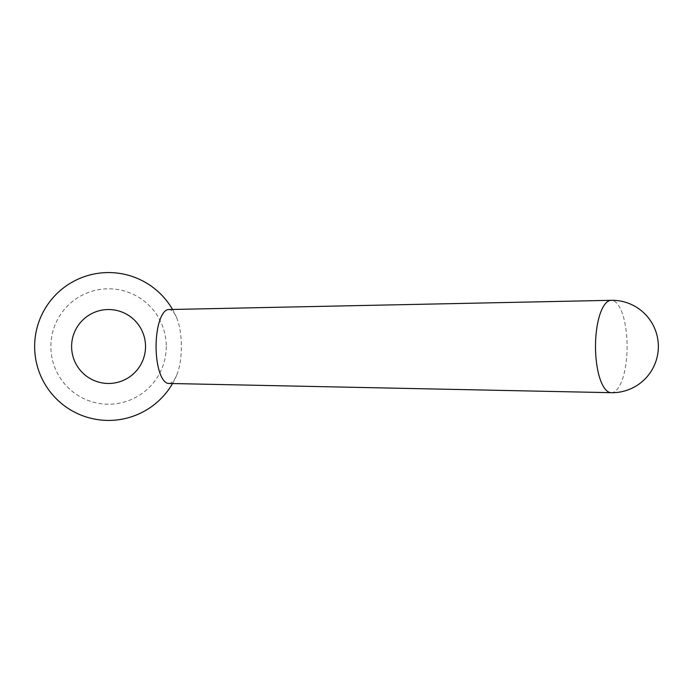 <?xml version="1.0" encoding="UTF-8"?>
<svg xmlns="http://www.w3.org/2000/svg" width="693" height="693" viewBox="0 0 693 693"><rect width="100%" height="100%" fill="white"/><g stroke="black" fill="none" stroke-linecap="round" stroke-linejoin="round"><path stroke-width="0.52" stroke-dasharray="3.46 2.6" d="M166.268 346.5A57.701 57.701 0 0 1 108.567 404.201A57.701 57.701 0 0 1 50.866 346.5A57.701 57.701 0 0 1 108.567 288.799A57.701 57.701 0 0 1 166.268 346.5M168.633 309.546A36.963 12.639 -90 0 1 176.689 317.81A36.963 12.639 -90 0 1 181.358 346.5A36.963 12.639 -90 0 1 176.689 375.19A36.963 12.639 -90 0 1 168.633 383.454M71.613 346.5A36.963 36.963 0 0 1 108.567 309.537A36.963 36.963 0 0 1 145.53 346.5A36.963 36.963 0 0 1 108.567 383.463A36.963 36.963 0 0 1 71.613 346.5M611.191 392.688A46.188 15.8 90 0 0 627.096 346.5A46.188 15.8 90 0 0 611.191 300.312M172.54 383.541A73.917 73.917 0 0 0 176.689 375.19M176.689 317.81A73.917 73.917 0 0 0 172.54 309.459"/><path stroke-width="1.04" d="M145.53 346.5A36.963 36.963 0 0 1 108.567 383.463A36.963 36.963 0 0 1 71.613 346.5A36.963 36.963 0 0 1 108.567 309.537A36.963 36.963 0 0 1 145.53 346.5M611.191 392.688L168.633 383.454A36.963 12.639 -90 0 1 156.081 346.5A36.963 12.639 -90 0 1 168.633 309.546L611.191 300.312A46.188 15.8 90 0 0 595.504 346.5A46.188 15.8 90 0 0 611.191 392.688A46.197 46.197 0 0 0 658.35 346.5A46.197 46.197 0 0 0 611.191 300.312M172.54 309.459A73.917 73.917 0 0 0 34.65 346.5A73.917 73.917 0 0 0 172.54 383.541"/></g></svg>
